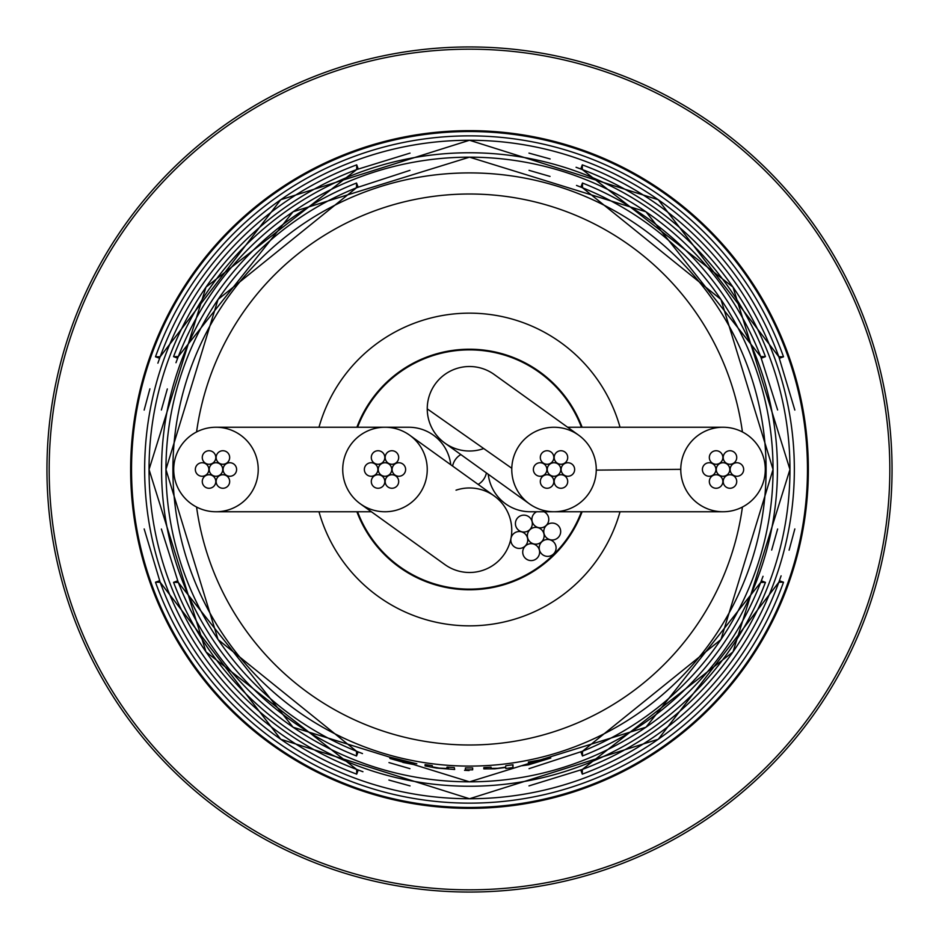 <?xml version="1.0" encoding="UTF-8"?>
<svg xmlns="http://www.w3.org/2000/svg" width="939" height="939" viewBox="0 0 939 939"><rect width="100%" height="100%" fill="white"/><g stroke="black" fill="none" stroke-linecap="round" stroke-linejoin="round"><path stroke-width="1.41" d="M544.139 535.758A8.392 8.392 0 0 0 535.758 527.366A8.392 8.392 0 0 0 527.366 535.758A8.392 8.392 0 0 0 535.758 544.139A8.392 8.392 0 0 0 544.139 535.758M560.677 531.533A8.451 8.451 0 0 0 552.226 523.082A8.451 8.451 0 0 0 543.775 531.533A8.451 8.451 0 0 0 552.226 539.984A8.451 8.451 0 0 0 560.677 531.533M556.099 547.918A8.451 8.451 0 0 0 547.648 539.467A8.451 8.451 0 0 0 539.197 547.918A8.451 8.451 0 0 0 547.648 556.369A8.451 8.451 0 0 0 556.099 547.918M539.62 552.132A8.451 8.451 0 0 0 531.169 543.681A8.451 8.451 0 0 0 522.718 552.132A8.451 8.451 0 0 0 531.169 560.583A8.451 8.451 0 0 0 539.62 552.132M527.73 539.972A8.451 8.451 0 0 0 519.279 531.521A8.451 8.451 0 0 0 510.828 539.972A8.451 8.451 0 0 0 519.279 548.423A8.451 8.451 0 0 0 527.73 539.972M532.319 523.586A8.451 8.451 0 0 0 523.868 515.135A8.451 8.451 0 0 0 515.417 523.586A8.451 8.451 0 0 0 523.868 532.037A8.451 8.451 0 0 0 532.319 523.586M536.685 511.755A8.451 8.451 0 0 0 540.336 527.824A8.451 8.451 0 0 0 543.986 511.755M427.245 408.77A42.255 42.255 0 0 0 483.726 448.549M360.365 503.844A42.255 42.255 0 0 0 427.245 469.5A42.255 42.255 0 0 0 365.694 431.905A42.255 42.255 0 0 0 360.365 503.844L444.875 564.574A42.255 42.255 0 0 0 511.755 530.23A42.255 42.255 0 0 0 456.025 490.181M460.849 454.57A17.254 17.254 0 0 0 452.598 466.061M478.151 484.418A17.254 17.254 0 0 0 486.402 472.939M357.571 511.755A119.64 119.64 0 0 0 581.429 511.743M582.11 427.257A120.274 120.274 0 0 0 356.89 427.245A120.274 120.274 0 0 1 582.11 427.257M356.89 511.755A120.274 120.274 0 0 0 582.11 511.743A120.274 120.274 0 0 1 356.89 511.755M581.429 427.257A119.64 119.64 0 0 0 357.571 427.245M620.033 427.257A156.344 156.344 0 0 0 318.978 427.245M318.978 511.755A156.344 156.344 0 0 0 620.033 511.743M173.715 469.5A42.255 42.255 0 0 0 215.97 511.755A42.255 42.255 0 0 0 258.225 469.5A42.255 42.255 0 0 0 215.97 427.245A42.255 42.255 0 0 0 173.715 469.5M450.755 464.735A42.255 42.255 0 0 0 408.77 427.245L215.97 427.245M511.755 530.23A42.255 42.255 0 0 0 494.125 495.898L409.615 435.168M765.285 469.664A42.255 42.255 0 0 0 723.018 427.245A42.255 42.255 0 0 0 680.775 469.336A42.255 42.255 0 0 0 723.018 511.755A42.255 42.255 0 0 0 765.285 469.664M488.245 474.265A42.255 42.255 0 0 0 530.23 511.755L553.447 511.755M596.242 470.732A42.255 42.255 0 0 0 555.242 427.268A42.255 42.255 0 0 0 529.385 503.832A42.255 42.255 0 0 0 596.242 470.732M494.665 374.825A42.255 42.255 0 0 0 427.245 408.864A42.255 42.255 0 0 0 445.344 443.443M222.731 469.5A6.761 6.761 0 0 0 215.97 462.739A6.761 6.761 0 0 0 209.209 469.5A6.761 6.761 0 0 0 215.97 476.261A6.761 6.761 0 0 0 222.731 469.5M236.605 469.5A6.761 6.761 0 0 0 229.844 462.739A6.761 6.761 0 0 0 223.083 469.5A6.761 6.761 0 0 0 229.844 476.261A6.761 6.761 0 0 0 236.605 469.5M229.668 481.507A6.761 6.761 0 0 0 222.907 474.747A6.761 6.761 0 0 0 216.146 481.507A6.761 6.761 0 0 0 222.907 488.268A6.761 6.761 0 0 0 229.668 481.507M215.794 481.507A6.761 6.761 0 0 0 209.033 474.747A6.761 6.761 0 0 0 202.272 481.507A6.761 6.761 0 0 0 209.033 488.268A6.761 6.761 0 0 0 215.794 481.507M208.857 469.5A6.761 6.761 0 0 0 202.096 462.739A6.761 6.761 0 0 0 195.335 469.5A6.761 6.761 0 0 0 202.096 476.261A6.761 6.761 0 0 0 208.857 469.5M215.794 457.493A6.761 6.761 0 0 0 209.033 450.732A6.761 6.761 0 0 0 202.272 457.493A6.761 6.761 0 0 0 209.033 464.253A6.761 6.761 0 0 0 215.794 457.493M229.668 457.493A6.761 6.761 0 0 0 222.907 450.732A6.761 6.761 0 0 0 216.146 457.493A6.761 6.761 0 0 0 222.907 464.253A6.761 6.761 0 0 0 229.668 457.493M391.751 469.5A6.761 6.761 0 0 0 384.99 462.739A6.761 6.761 0 0 0 378.229 469.5A6.761 6.761 0 0 0 384.99 476.261A6.761 6.761 0 0 0 391.751 469.5M405.625 469.5A6.761 6.761 0 0 0 398.864 462.739A6.761 6.761 0 0 0 392.103 469.5A6.761 6.761 0 0 0 398.864 476.261A6.761 6.761 0 0 0 405.625 469.5M398.688 481.507A6.761 6.761 0 0 0 391.927 474.747A6.761 6.761 0 0 0 385.166 481.507A6.761 6.761 0 0 0 391.927 488.268A6.761 6.761 0 0 0 398.688 481.507M384.814 481.507A6.761 6.761 0 0 0 378.053 474.747A6.761 6.761 0 0 0 371.292 481.507A6.761 6.761 0 0 0 378.053 488.268A6.761 6.761 0 0 0 384.814 481.507M377.877 469.5A6.761 6.761 0 0 0 371.116 462.739A6.761 6.761 0 0 0 364.355 469.5A6.761 6.761 0 0 0 371.116 476.261A6.761 6.761 0 0 0 377.877 469.5M384.814 457.493A6.761 6.761 0 0 0 378.053 450.732A6.761 6.761 0 0 0 371.292 457.493A6.761 6.761 0 0 0 378.053 464.253A6.761 6.761 0 0 0 384.814 457.493M398.688 457.493A6.761 6.761 0 0 0 391.927 450.732A6.761 6.761 0 0 0 385.166 457.493A6.761 6.761 0 0 0 391.927 464.253A6.761 6.761 0 0 0 398.688 457.493M560.771 469.5A6.761 6.761 0 0 0 554.01 462.739A6.761 6.761 0 0 0 547.249 469.5A6.761 6.761 0 0 0 554.01 476.261A6.761 6.761 0 0 0 560.771 469.5M574.645 469.5A6.761 6.761 0 0 0 567.884 462.739A6.761 6.761 0 0 0 561.123 469.5A6.761 6.761 0 0 0 567.884 476.261A6.761 6.761 0 0 0 574.645 469.5M567.708 481.507A6.761 6.761 0 0 0 560.947 474.747A6.761 6.761 0 0 0 554.186 481.507A6.761 6.761 0 0 0 560.947 488.268A6.761 6.761 0 0 0 567.708 481.507M553.834 481.507A6.761 6.761 0 0 0 547.073 474.747A6.761 6.761 0 0 0 540.312 481.507A6.761 6.761 0 0 0 547.073 488.268A6.761 6.761 0 0 0 553.834 481.507M546.897 469.5A6.761 6.761 0 0 0 540.136 462.739A6.761 6.761 0 0 0 533.375 469.5A6.761 6.761 0 0 0 540.136 476.261A6.761 6.761 0 0 0 546.897 469.5M553.834 457.493A6.761 6.761 0 0 0 547.073 450.732A6.761 6.761 0 0 0 540.312 457.493A6.761 6.761 0 0 0 547.073 464.253A6.761 6.761 0 0 0 553.834 457.493M567.708 457.493A6.761 6.761 0 0 0 560.947 450.732A6.761 6.761 0 0 0 554.186 457.493A6.761 6.761 0 0 0 560.947 464.253A6.761 6.761 0 0 0 567.708 457.493M729.791 469.5A6.761 6.761 0 0 0 723.03 462.739A6.761 6.761 0 0 0 716.269 469.5A6.761 6.761 0 0 0 723.03 476.261A6.761 6.761 0 0 0 729.791 469.5M743.665 469.5A6.761 6.761 0 0 0 736.904 462.739A6.761 6.761 0 0 0 730.143 469.5A6.761 6.761 0 0 0 736.904 476.261A6.761 6.761 0 0 0 743.665 469.5M736.728 481.507A6.761 6.761 0 0 0 729.967 474.747A6.761 6.761 0 0 0 723.206 481.507A6.761 6.761 0 0 0 729.967 488.268A6.761 6.761 0 0 0 736.728 481.507M722.854 481.507A6.761 6.761 0 0 0 716.093 474.747A6.761 6.761 0 0 0 709.332 481.507A6.761 6.761 0 0 0 716.093 488.268A6.761 6.761 0 0 0 722.854 481.507M715.917 469.5A6.761 6.761 0 0 0 709.156 462.739A6.761 6.761 0 0 0 702.395 469.5A6.761 6.761 0 0 0 709.156 476.261A6.761 6.761 0 0 0 715.917 469.5M722.854 457.493A6.761 6.761 0 0 0 716.093 450.732A6.761 6.761 0 0 0 709.332 457.493A6.761 6.761 0 0 0 716.093 464.253A6.761 6.761 0 0 0 722.854 457.493M736.728 457.493A6.761 6.761 0 0 0 729.967 450.732A6.761 6.761 0 0 0 723.206 457.493A6.761 6.761 0 0 0 729.967 464.253A6.761 6.761 0 0 0 736.728 457.493M783.513 582.215A333.627 333.627 0 0 1 155.487 582.215L160.17 582.25A329.237 329.237 0 0 0 778.83 582.25L783.513 582.215L779.382 580.736M765.438 582.368A316.725 316.725 0 0 1 173.562 582.368L178.293 582.415A312.335 312.335 0 0 0 760.707 582.415L765.438 582.368L761.341 580.807M157.893 363.158L160.17 356.738L280.726 199.749L469.5 140.251L658.274 199.749L778.83 356.75A329.237 329.237 0 0 0 160.17 356.75L155.487 356.785A333.627 333.627 0 0 1 783.513 356.785L778.83 356.75L794.828 410.061M175.969 362.712L178.281 356.585L293.038 211.78L469.5 157.153L645.962 211.78L760.707 356.585A312.335 312.335 0 0 0 178.293 356.585L173.562 356.632A316.725 316.725 0 0 1 765.438 356.632L760.707 356.585L777.621 409.991M362.935 771.729L356.656 769.428L206.005 651.877L149.043 469.5L206.005 287.123L356.667 169.572A320.445 320.445 0 0 0 356.667 769.428L356.703 774.135A324.847 324.847 0 0 1 356.703 164.865L356.667 169.572L410.026 153.116M356.491 187.777L356.491 187.777A303.543 303.543 0 0 0 356.491 751.223L356.538 755.977A307.945 307.945 0 0 1 356.538 183.023L356.491 187.777M469.5 892.05A422.55 422.55 0 0 1 46.95 469.5A422.55 422.55 0 0 1 469.5 46.95A422.55 422.55 0 0 1 892.05 469.5A422.55 422.55 0 0 1 469.5 892.05A422.55 422.55 0 0 0 892.05 469.5A422.55 422.55 0 0 0 469.5 46.95M447.023 767.093L446.624 768.454L439.17 768.102L432.269 766.858L432.257 765.614L425.085 764.616L425.074 765.931L436.389 768.055L454.664 769.487L454.265 767.55L447.023 767.093M447.023 768.313L447.117 767.104L446.624 768.454M402.878 762.421L413.747 764.557L396.986 760.261L416.81 763.771L389.509 757.045L389.978 758.489L402.925 762.198M469.089 770.543L464.523 770.309L469.089 770.144M465.415 769.816L472.669 769.827L472.669 767.926L465.415 767.914L465.415 769.816L465.439 767.914M505.828 765.719L505.522 767.163L497.787 768.302L491.074 768.407L491.05 767.163L483.82 767.597L483.82 768.877L494.783 768.818L505.722 767.456L505.828 768.501L513.011 767.539L513.011 764.757L505.828 765.719M528.387 762.304L543.798 759.944L522.037 765.731L528.493 764.839L550.806 758.031L528.328 762.057M582.462 183.023A307.945 307.945 0 0 1 582.462 755.977L582.509 751.223A303.543 303.543 0 0 0 582.509 187.777L582.462 183.023L580.854 187.107M582.297 164.865A324.847 324.847 0 0 1 582.297 774.135L582.333 769.428A320.445 320.445 0 0 0 582.333 169.572L582.297 164.865L580.772 168.985M358.146 187.107L356.538 183.023M358.146 751.893L356.538 755.977M358.228 168.985L356.703 164.865M358.228 770.015L356.703 774.135M582.462 755.977L580.854 751.893M528.974 785.884L582.344 769.428L733.007 651.866L789.957 469.477L732.983 287.099L582.344 169.572L576.065 167.271M582.297 774.135L580.772 770.015M761.341 358.193L765.438 356.632M177.659 358.193L173.562 356.632M779.382 358.264L783.513 356.785M159.618 358.264L155.487 356.785M763.031 576.288L760.719 582.415L645.985 727.209L469.523 781.847L293.038 727.22L178.281 582.415L161.379 529.009M173.562 582.368L177.659 580.807M781.107 575.842L778.83 582.262L658.298 739.239L469.523 798.749L280.738 739.263L160.17 582.262L144.172 528.939M155.487 582.215L159.618 580.736M543.517 758.841L543.798 759.944M512.612 764.816L513.011 767.539M472.646 767.926L472.669 769.827M425.273 764.651L425.074 765.931M447.973 767.163L447.88 768.853L448.02 767.163M448.478 767.198L448.337 769.1M390.319 757.268L389.978 758.489M403.946 760.848L396.81 759.592L403.993 760.649M680.775 469.336L596.265 470.122M511.778 468.268L427.245 408.864M469.5 130.65A338.85 338.85 0 0 1 808.35 469.5A338.85 338.85 0 0 1 469.5 808.35A338.85 338.85 0 0 1 130.65 469.5A338.85 338.85 0 0 1 469.5 130.65M469.5 807.47A337.97 337.97 0 0 0 807.47 469.5A337.97 337.97 0 0 0 469.5 131.53A337.97 337.97 0 0 0 131.53 469.5A337.97 337.97 0 0 0 469.5 807.47M469.5 49.18A420.32 420.32 0 0 0 49.18 469.5A420.32 420.32 0 0 0 469.5 889.82A420.32 420.32 0 0 0 889.82 469.5A420.32 420.32 0 0 0 469.5 49.18M469.5 766.095A296.595 296.595 0 0 1 172.905 469.5A296.595 296.595 0 0 1 469.5 172.905A296.595 296.595 0 0 1 766.095 469.5A296.595 296.595 0 0 1 469.5 766.095M742.42 431.952A275.491 275.491 0 0 0 196.58 431.952M196.58 507.048A275.491 275.491 0 0 0 742.42 507.048M490.98 767.163L491.074 768.407M215.97 511.755L371.386 511.755M723.018 427.245L567.614 427.245M554.585 511.755L723.03 511.755M578.624 435.156L494.125 374.438M444.886 443.102L529.385 503.832M362.477 753.571L356.491 751.235L218.048 639.553L165.945 469.5L218.048 299.447L356.491 187.765L409.956 170.335M388.969 762.585L409.967 768.665M388.887 780.051L410.038 785.896M529.044 768.665L582.509 751.235L720.952 639.541L773.055 469.488L720.941 299.435L582.509 187.765L576.523 185.429M550.031 176.415L529.033 170.335M550.113 158.949L528.962 153.104M167.33 388.934L161.367 410.003M149.9 388.828L144.16 410.073M771.67 550.066L777.633 528.997M789.1 550.172L794.84 528.927"/></g></svg>

